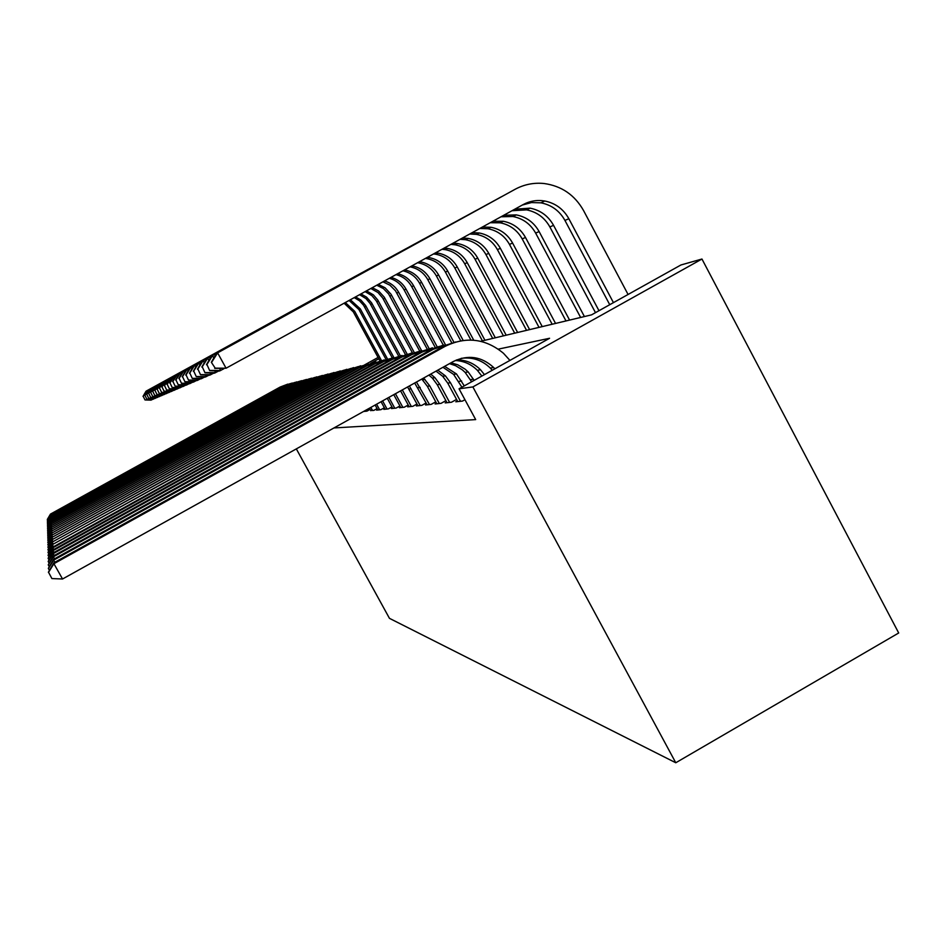 <?xml version="1.0" encoding="UTF-8"?>
<svg xmlns="http://www.w3.org/2000/svg" width="946" height="946" viewBox="0 0 946 946"><rect width="100%" height="100%" fill="white"/><g stroke="black" fill="none" stroke-linecap="round" stroke-linejoin="round"><path stroke-width="1.42" d="M480.639 341.293L591.557 314.852L680.943 264.975L701.956 259.027L898.7 632.98L675.775 762.76L389.456 618.341L296.323 448.889M457.367 400.915L455.806 401.79L462.464 401.092L464.935 399.709M446.666 402.085L445.188 402.901L451.49 402.239L456.551 399.413M436.496 403.185L435.101 403.966L441.084 403.339L445.885 400.655M426.835 404.238L425.499 404.983L431.199 404.38L435.763 401.825M417.647 405.231L416.37 405.94L421.798 405.373L426.138 402.949M408.885 406.177L407.667 406.851L412.846 406.307L416.973 404.001M400.525 407.087L399.366 407.726L404.297 407.206L408.246 405.006M392.543 407.951L391.431 408.566L396.149 408.069L399.922 405.964M384.904 408.767L383.851 409.358L388.357 408.885L391.963 406.875M377.608 409.559L376.591 410.126L380.907 409.665L384.348 407.75M370.607 410.316L373.776 410.422L377.076 408.577M363.5 411.498L366.942 411.132L370.099 409.382M333.938 427.947L475.684 419.598L459.047 388.806L549.579 338.278L498.294 349.133M459.047 388.806L472.87 386.926L675.775 762.76M472.87 386.926L701.956 259.027M378.826 358.806L370.678 363.323M378.081 357.434L364.541 364.943M47.667 520.253L47.3 519.46L50.469 514.092L280.087 387.08L287.832 384.111M50.469 514.092L281.139 386.819L290.588 383.497M47.3 519.602L50.493 514.399L50.918 515.156M380.044 361.053L353.331 311.908L344.108 303.205M381.569 360.745L354.703 311.317L345.337 302.519M152.625 399.318L151.017 400.134L145.01 399.945L143.201 396.279L145.01 399.945M143.023 396.362L146.039 391.195L323.39 293.709M146.039 391.195L322.491 294.182M143.201 396.279L146.5 390.946L146.961 391.786M151.112 399.259L151.49 399.933L145.187 399.874M47.714 521.648L47.335 520.832L50.564 515.357L284.332 386.027L292.219 383.012M50.564 515.357L285.408 385.767L295.069 382.373M47.335 520.962L50.587 515.676L51.025 516.469M47.761 523.091L47.359 522.239L50.646 516.67L288.731 384.951L296.772 381.865M50.646 516.67L289.854 384.667L299.728 381.214M47.359 522.393L50.67 517.001L51.131 517.817M47.808 524.592L47.395 523.717L50.741 518.03L293.284 383.816L301.49 380.682M50.741 518.03L294.454 383.532L304.565 379.996M47.395 523.871L50.765 518.384L51.25 519.224M47.856 526.153L47.43 525.243L50.848 519.449L298.025 382.657L306.398 379.441M50.848 519.449L299.243 382.35L309.59 378.743M47.43 525.397L50.871 519.815L51.368 520.69M386.015 359.445L358.889 309.508L349.098 300.461M387.576 359.113L360.308 308.893L350.363 299.752M154.6 398.467L152.933 399.318L146.831 399.129L144.975 395.393L146.831 399.129M144.797 395.475L147.872 390.213L328.439 290.954M147.872 390.213L327.517 291.439M144.975 395.393L148.345 389.965L148.818 390.828M153.039 398.42L153.418 399.117L147.008 399.046M392.271 357.907L363.583 305.274L359.468 300.757L354.242 297.623M393.843 357.47L365.594 305.487L360.864 300.048L355.566 296.89M156.658 397.592L154.919 398.479L148.711 398.278L146.831 394.47L148.711 398.278M146.642 394.553L149.775 389.196L333.678 288.104M149.775 389.196L332.732 288.601M146.831 394.47L150.26 388.936L150.757 389.835M155.026 397.533L155.428 398.254L148.9 398.195M398.834 356.465L370.075 303.5L365.948 298.569L359.575 294.679M400.418 355.921L371.589 302.838L366.575 297.15L360.946 293.934M158.786 396.67L156.989 397.592L150.662 397.391L148.747 393.512L150.662 397.391M148.557 393.607L151.738 388.144L339.117 285.148M151.738 388.144L338.136 285.657M148.747 393.512L152.247 387.872L152.767 388.806M157.095 396.622L157.521 397.367L150.852 397.308M405.456 354.62L376.236 300.781L371.873 295.613L365.109 291.64M407.241 354.301L377.821 300.083L373.386 294.856L366.516 290.86M161.009 395.724L159.129 396.681L152.684 396.48L150.745 392.507L152.684 396.48M150.544 392.614L153.784 387.044L344.758 282.074M153.784 387.044L343.753 282.606M150.745 392.507L154.316 386.76L154.848 387.73M159.247 395.665L159.685 396.457L152.897 396.386M47.903 527.785L47.466 526.827L50.942 520.915L302.945 381.439L311.494 378.164M50.942 520.915L304.21 381.132L314.817 377.442M47.466 526.993L50.978 521.293L51.486 522.204M412.409 352.811L382.645 297.943L378.01 292.539L370.832 288.483M414.206 352.385L384.289 297.221L378.648 291.013L372.298 287.679M163.303 394.742L161.364 395.735L154.789 395.523L152.814 391.478L154.789 395.523M152.602 391.585L155.913 385.909L350.623 278.881M155.913 385.909L349.594 279.425M152.814 391.478L156.457 385.613L157.012 386.618M161.482 394.683L161.932 395.499L155.002 395.428M47.962 529.476L47.501 528.483L51.049 522.452L308.065 380.174L316.792 376.839M51.049 522.452L309.377 379.854L320.256 376.082M47.501 528.648L51.084 522.842L51.616 523.788M419.728 351.108L388.617 293.946L383.414 288.577L376.768 285.207M421.526 350.54L391.017 294.241L385.034 287.75L378.294 284.379M165.704 393.713L163.682 394.754L156.989 394.529L154.978 390.402L156.989 394.529M154.754 390.509L158.124 384.726L356.725 275.558M158.124 384.726L355.661 276.114M154.978 390.402L158.691 384.419L159.271 385.471M163.812 393.642L164.273 394.494L157.213 394.423M48.021 531.238L47.537 530.198L51.167 524.037L313.386 378.861L322.302 375.456M51.167 524.037L314.758 378.518L325.909 374.675M47.537 530.375L51.19 524.451L51.746 525.444M427.308 349.275L395.511 290.824L389.989 285.219L382.929 281.813M429.259 348.826L398.68 292.302C395.463 286.591 390.733 282.807 384.514 280.95M168.211 392.637L166.094 393.725L159.271 393.501L157.225 389.279L159.271 393.501M156.989 389.397L160.43 383.485L363.075 272.105M160.43 383.485L361.975 272.673M157.225 389.279L161.021 383.177L161.624 384.265M166.224 392.578L166.721 393.465L159.496 393.394M365.771 411.262L365.345 410.469M48.08 533.071L47.572 531.995L51.273 525.704L318.932 377.489L328.049 374.013M51.273 525.704L320.363 377.135L331.81 373.197M47.572 532.172L51.309 526.13L51.888 527.159M435.065 347.135L404.143 289.937C400.785 283.989 395.854 280.111 389.338 278.29M437.135 346.721L406.011 289.133C402.606 283.102 397.592 279.188 390.97 277.391M170.812 391.526L168.613 392.649L161.648 392.424L159.555 388.108L161.648 392.424M159.318 388.227L162.818 382.208L369.685 268.498M162.818 382.208L368.562 269.09M159.555 388.108L163.445 381.877L164.072 383.024M168.743 391.455L169.263 392.377L161.884 392.306M372.558 410.552L370.856 407.407M370.832 410.73L369.448 408.187M48.14 534.987L47.619 533.863L51.403 527.43L324.715 376.07L334.033 372.499M51.403 527.43L326.204 375.704L337.959 371.66M47.619 534.052L51.427 527.88L52.03 528.956M379.642 409.807L376.591 404.214M377.844 409.996L375.136 405.018M48.211 536.985L47.655 535.814L51.522 529.24L330.745 374.581L340.276 370.938M51.522 529.24L332.294 374.19L344.379 370.063M47.667 536.015L51.557 529.701L52.196 530.824M387.032 409.027L382.598 400.868M385.152 409.216L381.072 401.719M48.281 539.078L47.702 537.848L51.652 531.132L337.048 373.02L346.804 369.295M51.652 531.132L338.668 372.618L351.084 368.384M47.702 538.061L51.687 531.617L52.349 532.787M394.766 408.211L388.865 397.379M392.791 408.412L387.269 398.266M48.352 541.266L47.749 539.989L51.794 533.106L343.623 371.4L353.627 367.592M51.794 533.106L345.314 370.986L358.096 366.634M47.749 540.201L51.829 533.603L52.527 534.845M402.842 407.359L395.44 393.725M400.797 407.572L393.761 394.659M48.435 543.56L47.797 542.224L51.935 535.164L350.517 369.697L360.757 365.795M51.935 535.164L352.279 369.259L365.452 364.801M47.797 542.448L51.971 535.696L52.704 536.997M411.321 406.473L402.31 389.894M409.157 406.697L400.56 390.875M48.518 545.972L47.844 544.553L52.089 537.328L357.718 367.923L368.231 363.914M52.089 537.328L359.575 367.462L373.15 362.886M47.856 544.801L52.125 537.896L52.893 539.244M420.201 405.538L409.358 385.98M417.943 405.775L407.596 386.961M48.601 548.491L47.903 547.013L52.243 539.61L365.286 366.055L376.059 361.951M52.243 539.61L367.225 365.57L381.226 360.864M47.903 547.261L52.278 540.19L53.082 541.62M429.519 404.557L416.453 382.03M427.143 404.805L414.679 383.012M48.695 551.151L47.962 549.591L52.408 541.987L373.221 364.092L384.289 359.882M52.408 541.987L375.266 363.595L389.717 358.759M47.962 549.851L52.456 542.614L53.295 544.104M439.322 403.528L429.768 385.909L423.583 378.057M436.827 403.788L427.332 386.275L421.798 379.05M48.79 553.942L48.021 552.298L52.586 544.506L381.557 362.034L392.933 357.718M52.586 544.506L383.709 361.502L398.656 356.536M48.021 552.582L52.621 545.156L53.52 546.729M449.634 402.44L439.843 384.36L434.912 377.655L430.702 374.096M447.009 402.712L437.277 384.75L432.369 378.093L428.928 375.089M48.896 556.887L48.08 555.16L52.763 547.143L390.331 359.87L402.038 355.436M52.763 547.143L52.81 547.829L392.602 359.314L408.057 354.194M48.08 555.456L52.81 547.829L53.756 549.496M460.501 401.293L450.462 382.728L445.389 375.846L437.762 370.17M457.734 401.589L447.754 383.142L442.716 376.307L436.011 371.139M49.003 559.997L48.14 558.175L52.964 549.933L399.579 357.588L411.616 353.024M52.964 549.933L53.011 550.655L401.967 356.997L417.978 351.723M48.151 558.483L53.011 550.655L54.005 552.417M464.285 385.873L456.457 373.93L444.62 366.35M461.908 387.198L453.631 374.415L442.941 367.285M49.121 563.284L48.211 561.356L53.165 552.878L409.346 355.176L421.739 350.481M53.165 552.878L53.213 553.647L411.865 354.561L428.467 349.121M48.222 561.688L53.213 553.647L54.265 555.503M443.26 345.101L411.699 286.673C408.152 280.394 402.913 276.374 395.984 274.636M445.341 344.533L413.639 285.834C410.032 279.46 404.722 275.416 397.687 273.69M173.532 390.355L171.238 391.538L164.119 391.301L162.003 386.89L164.119 391.301M161.754 387.02L165.325 380.871L376.591 264.75M165.325 380.871L375.42 265.353M162.003 386.89L165.964 380.529L166.626 381.723M171.38 390.284L171.912 391.254L164.379 391.183M451.94 343.209L419.586 283.268C415.814 276.634 410.257 272.483 402.901 270.816M454.033 342.476L421.609 282.393C417.789 275.664 412.137 271.478 404.675 269.846M176.37 389.149L173.969 390.379L166.709 390.13L164.545 385.625L166.709 390.13M164.285 385.755L167.939 379.464L383.78 260.824M167.939 379.464L382.574 261.463M164.545 385.625L168.601 379.11L169.299 380.363M174.111 389.066L174.679 390.071L166.969 390M460.761 340.797L427.817 279.709C423.82 272.696 417.919 268.416 410.091 266.855M463.162 340.43L429.933 278.786C425.901 271.715 419.929 267.399 412.03 265.861L411.936 265.838M179.338 387.872L176.831 389.161L169.417 388.901L167.206 384.301L169.417 388.901M166.934 384.431L170.658 378.01L391.301 256.733M170.658 378.01L390.048 257.395M167.206 384.301L171.356 377.631L172.089 378.944M176.985 387.789L177.564 388.841L169.689 388.771M470.931 340.052L436.413 275.984C432.322 268.794 426.256 264.407 418.227 262.834L417.588 262.728M473.733 340.205L438.625 275.026C434.51 267.789 428.408 263.378 420.331 261.806L419.504 261.675M182.448 386.536L179.823 387.884L172.243 387.624L169.996 382.905L172.243 387.624M169.712 383.047L173.508 376.484L399.153 252.464M173.508 376.484L397.864 253.138M169.996 382.905L174.241 376.094L174.998 377.466M179.977 386.453L180.591 387.564L172.527 387.493M482.425 340.867L445.412 272.093C441.214 264.738 435.018 260.245 426.812 258.636L425.393 258.435M484.943 340.264L447.718 271.1C443.508 263.686 437.277 259.18 429.023 257.56L427.391 257.324M185.7 385.14L182.945 386.559L175.199 386.275L172.905 381.451L175.199 386.275M172.61 381.605L176.488 374.888L407.371 247.982M176.488 374.888L406.035 248.68M172.905 381.451L177.257 374.474L178.061 375.917M183.11 385.046L183.761 386.216L175.495 386.145M492.677 338.42L454.825 268.025C450.544 260.493 444.206 255.893 435.799 254.238L433.528 253.954M495.314 337.793L457.249 266.973C452.945 259.393 446.571 254.77 438.116 253.114L435.609 252.807M189.117 383.686L186.232 385.164L178.297 384.88L175.956 379.937L178.297 384.88M175.649 380.091L179.622 373.209L415.992 243.288M179.622 373.209L414.608 244.021M175.956 379.937L180.426 372.783L181.254 374.297M186.397 383.579L187.072 384.809L178.617 384.738M503.426 335.854L464.699 263.757C460.312 256.035 453.832 251.329 445.235 249.638L442.007 249.283M506.193 335.191L467.241 262.657C462.831 254.888 456.303 250.146 447.659 248.443L444.182 248.077M192.7 382.149L189.661 383.698L181.549 383.402L179.161 378.329L181.549 383.402M178.829 378.495L182.897 371.459L425.026 238.38M182.897 371.459L423.583 239.125M179.161 378.329L183.737 371.009L184.624 372.594M189.839 382.042L190.548 383.319L181.88 383.248M514.707 333.169L475.058 259.275C470.576 251.364 463.93 246.539 455.121 244.801L450.864 244.399M517.616 332.472L477.73 258.116C473.213 250.158 466.532 245.298 457.675 243.548L453.134 243.146M196.461 380.529L193.28 382.16L184.967 381.853L182.531 376.65L184.967 381.853M182.176 376.827L186.338 369.614L434.51 233.213M186.338 369.614L433.02 233.993M182.531 376.65L187.225 369.141L188.148 370.808M193.457 380.422L194.214 381.77L185.31 381.699M526.555 330.343L485.948 254.569C481.348 246.457 474.537 241.502 465.515 239.716L460.099 239.314M529.618 329.61L488.763 253.351C484.127 245.191 477.281 240.201 468.199 238.404L462.464 238.002M200.434 378.826L197.075 380.552L188.55 380.233L186.066 374.888L188.55 380.233M185.7 375.065L189.957 367.675L444.478 227.785M189.957 367.675L442.929 228.589M186.066 374.888L190.891 367.178L191.872 368.94M197.265 378.707L198.057 380.138L188.928 380.067M539.031 327.375L497.407 249.614C492.689 241.289 485.712 236.204 476.453 234.371L469.736 234.005M542.247 326.607L500.363 248.337C495.621 239.953 488.597 234.833 479.279 232.988L472.208 232.645M204.608 377.028L201.072 378.849L192.334 378.518L189.791 373.031L192.334 378.518M189.413 373.221L193.776 365.629L454.967 222.074M193.776 365.629L453.37 222.913M189.791 373.031L194.758 365.109L195.787 366.977M201.273 376.91L202.101 378.412L192.724 378.341M552.157 324.242L509.468 244.399C504.632 235.85 497.478 230.623 487.982 228.731L479.776 228.471M555.55 323.437L512.59 243.051C507.718 234.442 500.517 229.18 490.962 227.276L482.354 227.052M209.019 375.136L205.282 377.064L196.319 376.709L193.717 371.069L196.319 376.709M193.315 371.27L197.785 363.489L466.035 216.043M197.785 363.489L464.368 216.918M193.717 371.069L198.826 362.921L199.913 364.896M205.495 375.006L206.37 376.603L196.733 376.532M566.004 320.942L522.192 238.9C517.237 230.103 509.882 224.734 500.138 222.795L490.217 222.724M569.587 320.091L525.491 237.47C520.489 228.625 513.087 223.221 503.284 221.258L492.89 221.258M213.678 373.138L209.728 375.172L200.54 374.805L197.868 368.999L200.54 374.805M197.442 369.212L202.03 361.206L477.706 209.693M202.03 361.206L475.968 210.603M197.868 368.999L203.13 360.627L204.289 362.708M209.953 372.984L210.887 374.675L200.966 374.616M474.135 380.375L468.152 371.908L465.006 369.082L457.746 364.789L451.029 362.791M471.628 381.782L465.16 372.428L462.263 369.803L455.629 365.712L449.492 363.642M49.251 566.772L48.281 564.727L53.378 556L419.646 352.633L432.428 347.797M53.378 556L53.437 556.804L422.318 351.971L439.547 346.366M48.293 565.069L53.437 556.804L54.549 558.779M481.857 376.07L477.363 370.324C471.238 364.21 463.871 360.934 455.298 360.497M484.447 374.628L480.533 369.768C473.911 363.205 465.976 359.906 456.729 359.858M49.393 570.462L48.364 568.286L53.603 559.299L430.56 349.937L443.757 344.959M53.603 559.299L53.662 560.15L433.386 349.24L451.301 343.445M48.376 568.664L53.662 560.15L54.844 562.243M492.251 370.264L490.3 368.077C482.141 360.13 472.444 356.879 461.21 358.345M494.864 368.81L493.658 367.497C481.526 356.441 468.081 354.454 453.323 361.514L62.542 578.999L51.9 578.574L48.447 572.082L53.851 562.799L442.125 347.087L455.759 341.944M53.851 562.799L53.91 563.71L445.128 346.342C466.035 336.185 485.487 338.502 503.473 353.284L509.929 360.402M48.459 572.472L53.91 563.71L62.542 578.999M580.631 317.466L535.637 233.083C530.552 224.036 522.996 218.514 512.98 216.516L501.013 216.776M584.415 316.555L539.125 231.581C533.993 222.476 526.39 216.906 516.303 214.896L503.757 215.262M218.621 371.021L214.435 373.173L204.986 372.795L202.255 366.812L204.986 372.795M201.805 367.036L206.524 358.806L490.052 202.976M206.524 358.806L488.242 203.922M202.255 366.812L207.682 358.191L208.9 360.402M214.671 370.856L215.653 372.653L205.448 372.582M595.495 312.653L549.863 226.934C544.636 217.627 536.867 211.939 526.567 209.87L512.011 210.721M598.984 310.714L553.552 225.337C548.278 215.96 540.462 210.237 530.091 208.155L514.73 209.22M223.859 368.763L219.425 371.045L209.705 370.655L206.914 364.494L209.705 370.655M206.429 364.73L211.265 356.264L503.13 195.857M211.265 356.264L501.226 196.839M206.914 364.494L212.507 355.601L213.796 357.966M219.661 368.597L220.714 370.501L210.189 370.43M211.336 362.283L215.227 368.16L211.336 362.283L216.315 353.568L515.002 189.342C524.108 184.435 533.804 182.483 544.08 183.512C561.557 185.936 574.73 194.959 583.576 210.591L628.073 294.478M609.744 304.707L564.939 220.418C559.559 210.828 551.565 204.963 540.97 202.834L531.498 202.562L522.358 205.022M613.446 302.649L568.853 218.727C563.438 209.054 555.385 203.154 544.707 201.001C537.115 199.748 529.926 200.942 523.126 204.596L226.07 368.219L214.707 368.396M216.315 353.568L515.002 189.342M211.845 362.022L217.615 352.87L226.07 368.219L215.227 368.16M280.087 387.08L281.139 386.819M353.331 311.908L354.703 311.317M284.332 386.027L285.408 385.767M288.731 384.951L289.854 384.667M293.284 383.816L294.454 383.532M298.025 382.657L299.243 382.35M358.889 309.508L360.308 308.893M364.636 307.024L366.114 306.386M370.607 304.435L372.133 303.784M376.804 301.762L378.388 301.076M302.945 381.439L304.21 381.132M383.236 298.983L384.892 298.262M308.065 380.174L309.377 379.854M389.929 296.086L391.644 295.341M313.386 378.861L314.758 378.518M396.894 293.071L398.68 292.302M318.932 377.489L320.363 377.135M404.143 289.937L406.011 289.133M324.715 376.07L326.204 375.704M330.745 374.581L332.294 374.19M337.048 373.02L338.668 372.618M343.623 371.4L345.314 370.986M350.517 369.697L352.279 369.259M401.754 390.213L402.428 390.107M357.718 367.923L359.575 367.462M408.897 389.113L411.096 388.771M365.286 366.055L367.225 365.57M417.884 387.73L420.201 387.375M373.221 364.092L375.266 363.595M427.332 386.275L429.768 385.909M381.557 362.034L383.709 361.502M437.277 384.75L439.843 384.36M390.331 359.87L392.602 359.314M447.754 383.142L450.462 382.728M399.579 357.588L401.967 356.997M458.798 381.439L461.66 381.002M409.346 355.176L411.865 354.561M411.699 286.673L413.639 285.834M419.586 283.268L421.609 282.393M427.817 279.709L429.933 278.786M436.413 275.984L438.625 275.026M445.412 272.093L447.718 271.1M454.825 268.025L457.249 266.973M464.699 263.757L467.241 262.657M475.058 259.275L477.73 258.116M485.948 254.569L488.763 253.351M497.407 249.614L500.363 248.337M509.468 244.399L512.59 243.051M522.192 238.9L525.491 237.47M470.469 379.653L473.497 379.18M419.646 352.633L422.318 351.971M430.56 349.937L433.386 349.24M442.125 347.087L445.128 346.342M535.637 233.083L539.125 231.581M549.863 226.934L553.552 225.337M564.939 220.418L568.853 218.727M422.555 379.795L424.955 379.381M432.369 378.093L434.912 377.655M442.716 376.307L445.389 375.846M453.631 374.415L456.457 373.93M410.907 266.405L412.03 265.861M418.227 262.834L420.331 261.806M426.812 258.636L429.023 257.56M435.799 254.238L438.116 253.114M445.235 249.638L447.659 248.443M455.121 244.801L457.675 243.548M465.515 239.716L468.199 238.404M476.453 234.371L479.279 232.988M487.982 228.731L490.962 227.276M500.138 222.795L503.284 221.258M465.16 372.428L468.152 371.908M477.363 370.324L480.533 369.768M490.3 368.077L493.658 367.497M512.98 216.516L516.303 214.896M526.567 209.87L530.091 208.155M540.97 202.834L544.707 201.001"/></g></svg>
